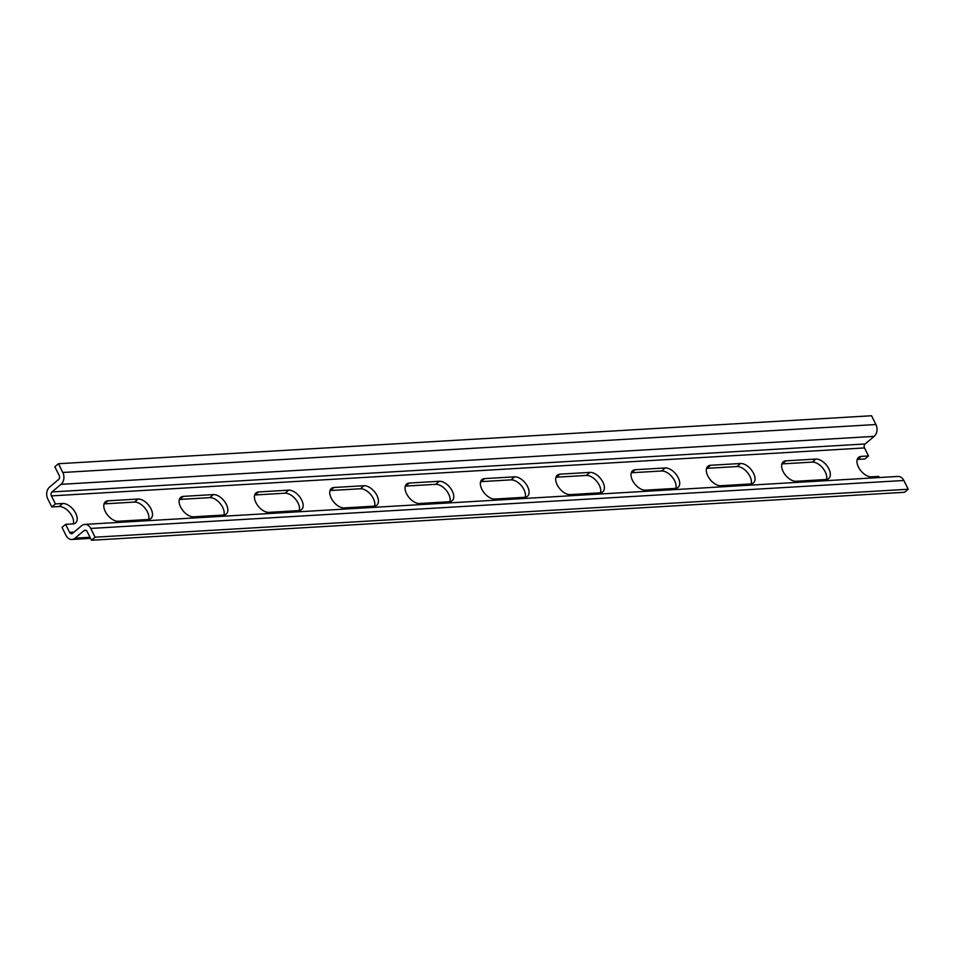<?xml version="1.0" encoding="UTF-8"?>
<svg xmlns="http://www.w3.org/2000/svg" width="956" height="956" viewBox="0 0 956 956"><rect width="100%" height="100%" fill="white"/><g stroke="black" fill="none" stroke-linecap="round" stroke-linejoin="round"><path stroke-width="1.43" d="M91.477 540.248L904.591 492.28L908.2 489.245L903.838 480.486A8.616 6.513 -93.4 0 0 897.911 476.447L84.797 524.402A8.616 6.513 86.6 0 1 90.712 528.441L95.086 537.2L91.477 540.248L87.104 531.476A2.868 2.175 -93.4 0 0 85.132 530.138A2.868 2.175 -93.4 0 0 84.092 530.568L75.058 538.168A8.616 6.513 86.6 0 1 71.927 539.471A8.616 6.513 86.6 0 1 66 535.432L61.997 527.401L65.606 524.354L69.609 532.384A2.868 2.175 -93.4 0 0 71.581 533.735A2.868 2.175 -93.4 0 0 72.632 533.305L81.654 525.704A8.616 6.513 86.6 0 1 84.797 524.402M879.293 477.546L878.719 476.399L871.418 476.829A12.058 6.859 -130.1 0 1 859.623 469.109A12.058 6.859 -130.1 0 1 858.56 457.386A12.058 6.859 -130.1 0 1 861.225 456.394L868.526 455.964L864.523 447.934A2.868 2.175 86.6 0 1 865.12 443.978L874.154 436.378A8.616 6.513 -93.4 0 0 875.923 424.524L871.561 415.752L58.447 463.72L62.809 472.479A8.616 6.513 86.6 0 1 61.041 484.334L52.006 491.934A2.868 2.175 -93.4 0 0 51.409 495.889L55.412 503.92L51.803 506.955L47.8 498.924A8.616 6.513 86.6 0 1 49.581 487.07L58.603 479.47A2.868 2.175 -93.4 0 0 59.2 475.514L54.839 466.755L58.447 463.72M857.221 459.466A12.058 6.859 49.9 0 1 857.616 459.43L864.917 459L868.526 455.964M73.301 523.888A12.058 6.859 49.9 0 0 69.657 512.559A12.058 6.859 49.9 0 0 59.105 506.525L51.803 506.955M826.462 479.47A12.058 6.859 49.9 0 0 822.817 468.141A12.058 6.859 49.9 0 0 812.277 462.106L782.295 463.875A12.058 6.859 49.9 0 0 781.9 463.911M751.153 483.915A12.058 6.859 49.9 0 0 747.496 472.587A12.058 6.859 49.9 0 0 736.957 466.552L706.974 468.32A12.058 6.859 49.9 0 0 706.592 468.356M675.832 488.349A12.058 6.859 49.9 0 0 672.188 477.02A12.058 6.859 49.9 0 0 661.636 470.985L631.665 472.754A12.058 6.859 49.9 0 0 631.271 472.79M600.511 492.794A12.058 6.859 49.9 0 0 596.867 481.466A12.058 6.859 49.9 0 0 586.327 475.431L556.344 477.199A12.058 6.859 49.9 0 0 555.962 477.235M525.202 497.24A12.058 6.859 49.9 0 0 521.546 485.911A12.058 6.859 49.9 0 0 511.006 479.876L481.035 481.645A12.058 6.859 49.9 0 0 480.641 481.681M449.882 501.685A12.058 6.859 49.9 0 0 446.237 490.356A12.058 6.859 49.9 0 0 435.697 484.322L405.714 486.09A12.058 6.859 49.9 0 0 405.32 486.126M374.573 506.118A12.058 6.859 49.9 0 0 370.916 494.79A12.058 6.859 49.9 0 0 360.376 488.755L330.394 490.524A12.058 6.859 49.9 0 0 330.011 490.559M299.252 510.564A12.058 6.859 49.9 0 0 295.595 499.235A12.058 6.859 49.9 0 0 285.055 493.2L255.085 494.969A12.058 6.859 49.9 0 0 254.69 495.005M223.931 515.009A12.058 6.859 49.9 0 0 220.286 503.681A12.058 6.859 49.9 0 0 209.746 497.646L179.764 499.414A12.058 6.859 49.9 0 0 179.381 499.45M148.622 519.455A12.058 6.859 49.9 0 0 144.965 508.114A12.058 6.859 49.9 0 0 134.426 502.079L104.455 503.848A12.058 6.859 49.9 0 0 104.061 503.884M55.412 503.92L62.726 503.489A12.058 6.859 -130.1 0 1 74.508 511.209A12.058 6.859 -130.1 0 1 75.584 522.932A12.058 6.859 -130.1 0 1 72.919 523.924L65.606 524.354M908.2 489.245L95.086 537.2M108.064 500.813L138.034 499.044A12.058 6.859 -130.1 0 1 149.829 506.776A12.058 6.859 -130.1 0 1 150.905 518.487A12.058 6.859 -130.1 0 1 148.228 519.49L118.257 521.259A12.058 6.859 -130.1 0 1 106.463 513.527A12.058 6.859 -130.1 0 1 105.387 501.804A12.058 6.859 -130.1 0 1 108.064 500.813L104.455 503.848M183.373 496.367L213.355 494.599A12.058 6.859 -130.1 0 1 225.15 502.33A12.058 6.859 -130.1 0 1 226.214 514.053A12.058 6.859 -130.1 0 1 223.549 515.045L193.566 516.814A12.058 6.859 -130.1 0 1 181.783 509.082A12.058 6.859 -130.1 0 1 180.708 497.359A12.058 6.859 -130.1 0 1 183.373 496.367L179.764 499.414M258.694 491.934L288.676 490.165A12.058 6.859 -130.1 0 1 300.459 497.885A12.058 6.859 -130.1 0 1 301.534 509.608A12.058 6.859 -130.1 0 1 298.858 510.6L268.887 512.368A12.058 6.859 -130.1 0 1 257.092 504.637A12.058 6.859 -130.1 0 1 256.029 492.926A12.058 6.859 -130.1 0 1 258.694 491.934L255.085 494.969M334.014 487.488L363.985 485.72A12.058 6.859 -130.1 0 1 375.78 493.451A12.058 6.859 -130.1 0 1 376.843 505.162A12.058 6.859 -130.1 0 1 374.178 506.154L344.196 507.923A12.058 6.859 -130.1 0 1 332.413 500.203A12.058 6.859 -130.1 0 1 331.338 488.48A12.058 6.859 -130.1 0 1 334.014 487.488L330.394 490.524M409.323 483.043L439.306 481.274A12.058 6.859 -130.1 0 1 451.089 489.006A12.058 6.859 -130.1 0 1 452.164 500.729A12.058 6.859 -130.1 0 1 449.499 501.721L419.517 503.489A12.058 6.859 -130.1 0 1 407.722 495.758A12.058 6.859 -130.1 0 1 406.659 484.035A12.058 6.859 -130.1 0 1 409.323 483.043L405.714 486.09M484.644 478.598L514.615 476.841A12.058 6.859 -130.1 0 1 526.409 484.561A12.058 6.859 -130.1 0 1 527.485 496.284A12.058 6.859 -130.1 0 1 524.808 497.275L494.838 499.044A12.058 6.859 -130.1 0 1 483.043 491.312A12.058 6.859 -130.1 0 1 481.967 479.601A12.058 6.859 -130.1 0 1 484.644 478.598L481.035 481.645M559.953 474.164L589.936 472.395A12.058 6.859 -130.1 0 1 601.73 480.115A12.058 6.859 -130.1 0 1 602.794 491.838A12.058 6.859 -130.1 0 1 600.129 492.83L570.146 494.599A12.058 6.859 -130.1 0 1 558.364 486.879A12.058 6.859 -130.1 0 1 557.288 475.156A12.058 6.859 -130.1 0 1 559.953 474.164L556.344 477.199M635.274 469.719L665.257 467.95A12.058 6.859 -130.1 0 1 677.039 475.682A12.058 6.859 -130.1 0 1 678.115 487.393A12.058 6.859 -130.1 0 1 675.438 488.397L645.467 490.153A12.058 6.859 -130.1 0 1 633.673 482.433A12.058 6.859 -130.1 0 1 632.609 470.711A12.058 6.859 -130.1 0 1 635.274 469.719L631.665 472.754M710.595 465.273L740.565 463.505A12.058 6.859 -130.1 0 1 752.36 471.236A12.058 6.859 -130.1 0 1 753.424 482.959A12.058 6.859 -130.1 0 1 750.759 483.951L720.788 485.72A12.058 6.859 -130.1 0 1 708.993 477.988A12.058 6.859 -130.1 0 1 707.918 466.265A12.058 6.859 -130.1 0 1 710.595 465.273L706.974 468.32M785.904 460.84L815.886 459.071A12.058 6.859 -130.1 0 1 827.669 466.791A12.058 6.859 -130.1 0 1 828.744 478.514A12.058 6.859 -130.1 0 1 826.08 479.506L796.097 481.274A12.058 6.859 -130.1 0 1 784.302 473.543A12.058 6.859 -130.1 0 1 783.239 461.832A12.058 6.859 -130.1 0 1 785.904 460.84L782.295 463.875M89.995 537.284L75.058 538.168M86.219 530.437L84.092 530.568M59.105 506.525L62.726 503.489M134.426 502.079L138.034 499.044M209.746 497.646L213.355 494.599M285.055 493.2L288.676 490.165M360.376 488.755L363.985 485.72M435.697 484.322L439.306 481.274M511.006 479.876L514.615 476.841M586.327 475.431L589.936 472.395M661.636 470.985L665.257 467.95M736.957 466.552L740.565 463.505M812.277 462.106L815.886 459.071M857.616 459.43L861.225 456.394M903.838 480.486L90.712 528.441M875.923 424.524L62.809 472.479M874.154 436.378L61.041 484.334M865.12 443.978L52.006 491.934M864.523 447.934L51.409 495.889M74.018 532.134L69.609 532.384M90.545 538.371L71.927 539.471"/></g></svg>
